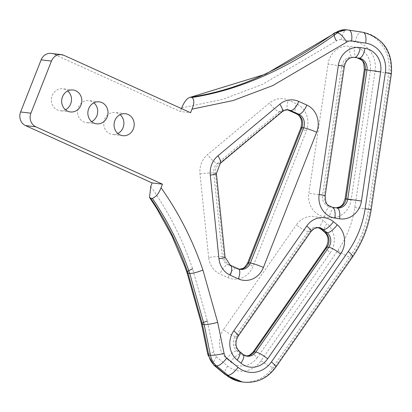 <?xml version="1.0" encoding="UTF-8"?>
<svg xmlns="http://www.w3.org/2000/svg" width="412" height="412" viewBox="0 0 412 412"><rect width="100%" height="100%" fill="white"/><g stroke="black" fill="none" stroke-linecap="round" stroke-linejoin="round"><path stroke-width="0.31" stroke-dasharray="2.06 1.54" d="M51.103 53.411A10.449 9.512 -83.2 0 1 53.678 54.132L180.286 111.492L190.591 112.718M181.44 108.567L180.286 111.492M91.665 121.638A11.057 10.068 -83.2 0 1 86.324 122.601A11.057 10.068 -83.2 0 1 77.631 110.431A11.057 10.068 -83.2 0 1 88.93 100.636A11.057 10.068 -83.2 0 1 93.895 102.82M117.858 133.509A11.057 10.068 -83.2 0 1 112.517 134.467A11.057 10.068 -83.2 0 1 103.824 122.302A11.057 10.068 -83.2 0 1 115.123 112.502A11.057 10.068 -83.2 0 1 120.093 114.685M65.472 109.772A11.057 10.068 -83.2 0 1 60.131 110.73A11.057 10.068 -83.2 0 1 51.433 98.566A11.057 10.068 -83.2 0 1 62.732 88.765A11.057 10.068 -83.2 0 1 67.702 90.949M326.01 247.293A10.449 2.189 -145.2 0 0 330.29 252.752L257.335 357.57A10.449 2.189 34.8 0 1 253.056 352.111M324.558 232.126A10.449 3.734 129.5 0 1 326.912 223.562A20.894 19.019 -83.2 0 1 330.29 252.752M320.793 229.02A10.449 3.734 129.5 0 1 323.147 220.451L326.912 223.562M317.904 227.512A10.449 9.512 96.8 0 0 317.003 227.357A10.449 9.512 96.8 0 0 308.243 231.523A10.449 2.189 34.8 0 1 296.424 224.798A20.894 19.019 -83.2 0 1 323.147 220.451M238.059 336.295A10.449 2.189 34.8 0 1 237.008 336.542L235.288 336.336A10.449 9.512 96.8 0 0 236.977 350.931L240.742 354.042A10.449 9.512 96.8 0 0 245.351 356.03L247.066 356.231A10.449 9.512 -83.2 0 1 242.462 354.243L238.697 351.137A10.449 9.512 -83.2 0 1 237.008 336.542L309.963 231.724L308.243 231.523L235.288 336.336A10.449 2.189 34.8 0 1 223.469 329.615L296.424 224.798M239.511 351.467A10.449 3.734 -50.5 0 0 238.697 351.137L236.977 350.931A10.449 3.734 -50.5 0 0 226.847 358.811A20.894 19.019 -83.2 0 1 223.469 329.615M243.276 354.572A10.449 3.734 129.5 0 0 242.462 354.243L240.742 354.042A10.449 3.734 -50.5 0 0 230.612 361.916L226.847 358.811M257.335 357.57A20.894 19.019 -83.2 0 1 230.612 361.916M246.216 356.076L245.351 356.03A10.449 9.512 96.8 0 0 246.263 356.086M311.014 231.482A10.449 2.189 34.8 0 1 309.963 231.724A10.449 9.512 -83.2 0 1 318.718 227.563L317.853 227.512M150.73 186.528C168.462 211.567 182.418 238.981 192.6 268.768L207.354 321.097L213.777 352.224A7.838 7.133 96.8 0 0 216.403 356.792L227.692 366.108A26.121 23.778 96.8 0 0 261.1 360.675L337.958 250.254A94.034 85.598 96.8 0 0 354.814 207.463L375.054 71.389A26.121 23.778 96.8 0 0 355.396 41.911L341.296 39.727A7.838 7.133 96.8 0 0 336.419 40.891L262.454 84.378L222.768 99.328L181.692 107.918M208.647 257.49L199.985 173.905A20.894 19.019 -83.2 0 1 207.597 154.593L269.51 102.99A20.894 19.019 -83.2 0 1 288.436 100.183L296.496 103.834A20.894 19.019 -83.2 0 1 306.348 131.057L253.097 266.25A20.894 19.019 -83.2 0 1 228.027 277.652L219.967 274.001A20.894 19.019 -83.2 0 1 208.647 257.49A10.449 1.035 -5.9 0 1 222.408 256.599A10.449 9.512 96.8 0 0 228.068 264.854A10.449 4.156 -65.6 0 0 219.967 274.001M370.352 70.658L351.142 199.825A20.894 19.019 -83.2 0 1 329.265 217.577L324.568 216.851A20.894 19.019 -83.2 0 1 308.846 193.269L328.055 64.102A20.894 19.019 -83.2 0 1 349.927 46.35L354.629 47.081A20.894 19.019 -83.2 0 1 370.352 70.658L364.316 69.633M199.985 173.905A10.449 1.035 174.1 0 1 213.746 173.014L222.408 256.599L224.128 256.8L215.466 173.22L213.746 173.014A10.449 9.512 96.8 0 1 217.551 163.358A10.449 3.116 50.2 0 1 207.597 154.593M238.352 268.845A10.449 4.156 114.4 0 0 237.842 268.706L236.122 268.5A10.449 9.512 96.8 0 0 238.697 269.221L240.417 269.427A10.449 9.512 -83.2 0 1 237.842 268.706L229.788 265.055L228.068 264.854L236.122 268.5A10.449 4.156 -65.6 0 0 228.027 277.652M247.669 262.928A10.449 1.2 -158.5 0 0 253.097 266.25M239.563 269.268L238.697 269.221A10.449 9.512 96.8 0 0 239.614 269.283M300.925 127.741A10.449 1.2 -158.5 0 0 306.348 131.057M296.475 113.861A10.449 4.156 114.4 0 1 296.496 103.834M288.421 110.21A10.449 4.156 114.4 0 1 288.436 100.183M287.257 109.788A10.449 9.512 96.8 0 0 286.355 109.628A10.449 9.512 96.8 0 0 279.465 111.75A10.449 3.116 50.2 0 1 269.51 102.99M279.465 111.75L217.551 163.358L219.266 163.559L281.185 111.956L279.465 111.75M230.293 265.194A10.449 4.156 -65.6 0 0 229.788 265.055A10.449 9.512 -83.2 0 1 224.128 256.8A10.449 1.035 -5.9 0 1 225.055 257.129M346.018 198.996L345.102 198.8M357.261 57.901A10.449 4.321 98.8 0 1 354.629 47.081M353.826 57.33L352.687 57.196A10.449 9.512 96.8 0 0 352.378 57.15L352.687 57.196A10.449 4.321 98.8 0 1 352.626 57.186A10.449 4.321 98.8 0 1 349.927 46.35M332.247 207.251L332.118 207.231A10.449 9.512 -83.2 0 1 324.254 195.437L343.469 66.275A10.449 9.512 -83.2 0 1 354.099 57.356L352.378 57.15A10.449 9.512 96.8 0 0 341.749 66.069L328.055 64.102M344.401 66.353L341.749 66.069L322.539 195.237L308.846 193.269M325.192 195.52L322.539 195.237A10.449 9.512 96.8 0 0 330.398 207.025A10.449 4.321 -81.2 0 0 324.568 216.851M332.118 207.231L335.1 207.756A10.449 4.321 -81.2 0 0 329.265 217.577M336.923 207.972A10.449 9.512 -83.2 0 1 336.82 207.957L335.1 207.756A10.449 9.512 96.8 0 0 335.409 207.797A10.449 9.512 96.8 0 0 336.141 207.854M213.777 352.224A10.444 1.401 -10.5 0 0 207.808 354.557M216.403 356.792A10.444 3.729 -50.5 0 0 214.049 365.356M227.692 366.108A10.444 3.729 -50.5 0 0 225.338 374.673M261.1 360.675A10.444 2.189 -145.2 0 0 272.919 367.396A36.57 33.29 -83.2 0 1 242.271 381.965M337.958 250.254A10.444 2.189 -145.2 0 0 349.778 256.975L272.919 367.396L274.639 367.597L351.498 257.181A104.478 95.105 96.8 0 0 370.223 209.631L390.463 73.557A36.57 33.29 96.8 0 0 362.946 32.291L361.226 32.09A36.57 33.29 -83.2 0 1 388.748 73.357L368.508 209.43A104.478 95.105 -83.2 0 1 349.778 256.975L351.498 257.181A10.449 2.189 -145.2 0 0 352.543 256.933M354.814 207.463L371.161 209.713M375.054 71.389L391.4 73.64M355.396 41.911A10.444 4.321 98.8 0 1 361.226 32.09L348.974 30.128M341.296 39.727A10.444 4.321 98.8 0 1 347.131 29.906A18.282 16.645 -83.2 0 0 346.58 29.829M334.225 33.671A10.444 3.368 55.2 0 1 334.673 32.883M216.393 173.545A10.449 1.035 -5.9 0 0 215.466 173.22A10.449 9.512 -83.2 0 1 219.266 163.559A10.449 3.116 50.2 0 0 220.296 163.332M282.215 111.724A10.449 3.116 50.2 0 1 281.185 111.956A10.449 9.512 -83.2 0 1 288.07 109.834L287.205 109.788M243.992 382.171A36.57 33.29 96.8 0 0 274.639 367.597A10.449 2.189 -145.2 0 0 275.69 367.355M63.984 55.352L53.678 54.132M336.084 207.844L337.124 207.998M125.433 113.727L115.123 112.502M122.828 135.692L112.517 134.467M99.235 101.857L88.93 100.636M96.635 123.821L86.324 122.601M73.042 89.991L62.732 88.765M70.437 111.951L60.131 110.73"/><path stroke-width="0.62" d="M334.755 32.816A10.444 3.368 55.2 0 1 335.744 32.62L337.459 32.826C288.683 68.402 240.227 89.955 192.1 97.479C194.376 99.714 194.34 103.597 192.002 109.139L233.089 100.543L272.749 85.598L346.724 42.117A7.838 7.133 -83.2 0 1 351.606 40.948L365.707 43.136A26.121 23.778 -83.2 0 1 385.359 72.61L365.12 208.683A94.029 85.593 -83.2 0 1 348.264 251.475L271.41 361.896A26.121 23.778 -83.2 0 1 238.002 367.329L226.713 358.013A7.838 7.133 -83.2 0 1 224.087 353.45L217.665 322.318L202.91 269.989C192.734 240.201 178.777 212.788 161.035 187.748L162.446 184.174L35.834 126.808A10.449 9.512 -83.2 0 1 30.91 113.197L51.449 61.053A10.449 9.512 -83.2 0 1 61.409 54.631L51.103 53.411A10.449 9.512 -83.2 0 0 41.138 59.828L20.6 111.976A10.449 9.512 -83.2 0 0 25.529 125.588L152.136 182.954L150.73 186.528L149.525 197.497L150.632 198.187L152.347 198.393C168.065 221.357 180.513 246.35 189.7 273.372L204.131 324.558L210.46 355.237A18.282 16.645 96.8 0 0 216.578 365.887L227.872 375.208A36.57 33.29 96.8 0 0 243.992 382.171L242.271 381.965A36.57 33.29 -83.2 0 1 226.152 375.002L214.863 365.686A18.282 16.645 -83.2 0 1 208.74 355.036L202.416 324.352L187.98 273.166C178.772 246.139 166.324 221.146 150.632 198.187M334.673 32.883A10.444 3.368 55.2 0 1 334.755 32.821C310.73 49.934 285.609 64.581 259.39 76.756C236.946 86.896 213.787 93.74 189.901 97.289L190.38 97.278C187.254 97.943 184.36 101.491 181.692 107.918L181.44 108.567M93.895 102.82A11.057 10.068 -83.2 0 1 96.866 115.803A11.057 10.068 -83.2 0 1 91.665 121.638M120.093 114.685A11.057 10.068 -83.2 0 1 123.064 127.674A11.057 10.068 -83.2 0 1 117.858 133.509M67.702 90.949A11.057 10.068 -83.2 0 1 70.673 103.937A11.057 10.068 -83.2 0 1 65.472 109.772M161.035 187.748C158.996 193.326 156.102 196.874 152.347 198.393M162.446 184.174L152.136 182.954M192.1 97.479L190.38 97.278L265.709 74.124L335.744 32.62A18.282 16.645 -83.2 0 1 346.58 29.829M61.409 54.631A10.449 9.512 -83.2 0 1 63.984 55.352L190.591 112.718L192.002 109.139M133.37 128.894A11.057 10.068 96.8 0 0 125.433 113.727A11.057 10.068 96.8 0 0 114.134 123.523A11.057 10.068 96.8 0 0 122.828 135.692A11.057 10.068 96.8 0 0 133.37 128.894M80.984 105.158A11.057 10.068 96.8 0 0 73.042 89.991A11.057 10.068 96.8 0 0 61.743 99.786A11.057 10.068 96.8 0 0 70.437 111.951A11.057 10.068 96.8 0 0 80.984 105.158M107.177 117.029A11.057 10.068 96.8 0 0 99.235 101.857A11.057 10.068 96.8 0 0 87.936 111.652A11.057 10.068 96.8 0 0 96.635 123.821A11.057 10.068 96.8 0 0 107.177 117.029M253.056 352.111A10.449 2.189 34.8 0 1 254.106 351.863L327.061 247.051A10.449 2.189 -145.2 0 0 326.01 247.293L253.056 352.111L249.425 355.298L246.216 356.076M340.6 253.977A10.449 2.189 -145.2 0 0 328.781 247.257L255.821 352.069A10.449 9.512 -83.2 0 1 247.066 356.231L243.276 354.572A10.449 3.734 129.5 0 1 240.917 363.137A20.894 19.019 96.8 0 0 267.646 358.79L340.6 253.977A20.894 19.019 96.8 0 0 337.222 224.782L333.457 221.677A20.894 19.019 96.8 0 0 306.729 226.023A10.449 2.189 34.8 0 1 311.014 231.482L314.639 228.294L318.718 227.563A10.449 9.512 -83.2 0 1 323.327 229.551L327.087 232.656A10.449 9.512 -83.2 0 1 328.781 247.257L327.061 247.051A10.449 9.512 96.8 0 0 325.372 232.456A10.449 3.734 129.5 0 1 324.558 232.126C328.668 236.194 329.157 241.252 326.01 247.293M337.222 224.782A10.449 3.734 129.5 0 1 327.087 232.656L325.372 232.456L321.607 229.345A10.449 3.734 129.5 0 1 320.793 229.02L317.853 227.512M333.457 221.677A10.449 3.734 129.5 0 1 323.327 229.551L321.607 229.345A10.449 9.512 96.8 0 0 317.904 227.512M246.263 356.086A10.449 9.512 96.8 0 0 254.106 351.863L255.821 352.069A10.449 2.189 -145.2 0 1 267.646 358.79M239.614 269.283A10.449 9.512 96.8 0 0 248.657 262.805A10.449 1.2 -158.5 0 0 247.669 262.928L244.882 267.048L243.059 268.346L239.563 269.268M279.82 104.21L217.902 155.818A20.894 19.019 96.8 0 0 210.295 175.131L218.957 258.715A20.894 19.019 96.8 0 0 230.277 275.221L238.332 278.873A20.894 19.019 96.8 0 0 263.402 267.47L316.658 132.283A20.894 19.019 96.8 0 0 306.801 105.055L298.746 101.404A20.894 19.019 96.8 0 0 279.82 104.21A10.449 3.116 50.2 0 1 282.215 111.724L284.646 110.282L288.07 109.834A10.449 9.512 -83.2 0 1 290.645 110.555L298.705 114.201L296.985 114A10.449 9.512 96.8 0 1 301.914 127.612L303.629 127.818L250.378 263.005L248.657 262.805L301.914 127.612A10.449 1.2 -158.5 0 0 300.925 127.741L247.669 262.928M296.475 113.861L288.421 110.21A10.449 4.156 114.4 0 0 288.93 110.349L296.985 114A10.449 4.156 114.4 0 1 296.475 113.861C301.084 116.297 302.568 120.922 300.925 127.741M298.746 101.404A10.449 4.156 114.4 0 1 290.645 110.555L288.93 110.349A10.449 9.512 96.8 0 0 287.257 109.788M263.402 267.47A10.449 1.2 -158.5 0 0 250.378 263.005A10.449 9.512 -83.2 0 1 240.417 269.427L238.352 268.845A10.449 4.156 114.4 0 1 238.332 278.873M351.142 199.825L346.018 198.996M345.102 198.8L346.034 198.878L365.248 69.71L364.316 69.633L345.102 198.8L343.036 203.986L341.795 205.433L339.869 206.865L336.084 207.844M338.365 65.328L319.151 194.49A20.894 19.019 96.8 0 0 334.879 218.072L339.576 218.803A20.894 19.019 96.8 0 0 361.448 201.046L380.662 71.884A20.894 19.019 96.8 0 0 364.934 48.302L360.237 47.576A20.894 19.019 96.8 0 0 338.365 65.328L344.401 66.353C345.91 60.214 349.139 57.211 354.099 57.356A10.449 9.512 -83.2 0 1 354.402 57.397L359.104 58.128A10.449 9.512 -83.2 0 1 366.968 69.916L365.248 69.71A10.449 9.512 96.8 0 0 357.384 57.922A10.449 4.321 98.8 0 1 357.322 57.912A10.449 4.321 98.8 0 1 357.261 57.901M364.934 48.302A10.449 4.321 98.8 0 1 359.104 58.128L357.322 57.912C362.977 60.76 363.719 59.998 364.316 69.633M336.141 207.854A10.449 9.512 96.8 0 0 346.034 198.878L347.754 199.084A10.449 9.512 -83.2 0 1 337.124 207.998A10.449 9.512 -83.2 0 1 336.923 207.972M353.826 57.33L354.402 57.397A10.449 4.321 98.8 0 0 360.237 47.576M380.662 71.884L366.968 69.916L347.754 199.084L361.448 201.046M192.6 268.768A10.444 2.034 -19.1 0 0 187.027 272.703A10.444 2.034 -19.1 0 0 187.98 273.166L189.7 273.372A10.449 2.034 -19.1 0 0 202.91 269.989M207.354 321.097A10.444 1.581 -12.9 0 0 201.468 323.94A10.444 1.581 -12.9 0 0 202.41 324.352L204.131 324.553A10.449 1.581 -12.9 0 0 217.665 322.318M207.808 354.557A10.444 1.401 -10.5 0 0 207.803 354.644A10.444 1.401 -10.5 0 0 208.74 355.036L210.46 355.237A10.449 1.401 -10.5 0 0 224.087 353.45M207.803 354.644L214.049 365.356A10.444 3.729 -50.5 0 0 214.863 365.686L216.578 365.887A10.449 3.734 129.5 0 0 226.713 358.013M242.271 381.965L225.338 374.673A10.444 3.729 -50.5 0 0 226.152 375.002L227.872 375.208A10.449 3.734 -50.5 0 0 238.002 367.329M336.419 40.891A10.444 3.368 55.2 0 1 334.225 33.671M306.801 105.055A10.449 4.156 114.4 0 1 298.705 114.201A10.449 9.512 -83.2 0 1 303.629 127.818A10.449 1.2 -158.5 0 1 316.658 132.283M348.974 30.128L362.946 32.291A10.449 4.321 98.8 0 1 363.008 32.301L348.913 30.117A10.449 4.321 98.8 0 0 348.846 30.107A18.282 16.645 96.8 0 0 348.31 30.035A18.282 16.645 96.8 0 0 337.459 32.826A10.449 3.368 55.2 0 1 346.724 42.117M339.576 218.803A10.449 4.321 98.8 0 0 336.882 207.967A10.449 4.321 98.8 0 0 336.82 207.957L332.247 207.251M30.91 113.197L20.6 111.976M25.529 125.588L35.834 126.808M41.138 59.828L51.449 61.053M306.729 226.023L233.774 330.836A10.449 2.189 34.8 0 1 238.059 336.295L311.014 231.482M233.774 330.836A20.894 19.019 96.8 0 0 237.157 360.031A10.449 3.734 -50.5 0 0 239.511 351.467C235.396 347.398 234.912 342.341 238.059 336.295M237.157 360.031L240.917 363.137M319.151 194.49L325.192 195.52L344.401 66.353M334.879 218.072A10.449 4.321 -81.2 0 0 332.18 207.236A10.449 4.321 -81.2 0 0 332.118 207.231M217.902 155.818A10.449 3.116 50.2 0 1 220.296 163.332L282.215 111.724M210.295 175.131A10.449 1.035 -5.9 0 0 216.393 173.545L220.296 163.332M218.957 258.715A10.449 1.035 -5.9 0 0 225.055 257.129L216.393 173.545M230.277 275.221A10.449 4.156 -65.6 0 0 230.293 265.194L225.055 257.129M243.992 382.171C257.062 383.196 267.625 378.257 275.69 367.355A10.449 2.189 -145.2 0 0 271.41 361.896M275.69 367.355L352.543 256.933A10.449 2.189 -145.2 0 0 348.264 251.475M352.543 256.933C362.318 242.776 368.524 227.033 371.161 209.713L365.12 208.683M371.161 209.713L391.4 73.64L385.359 72.61M391.4 73.64C392.801 51.567 383.335 37.786 363.008 32.301A10.449 4.321 98.8 0 1 365.707 43.136M334.755 32.821L346.59 29.829L348.913 30.117A10.449 4.321 98.8 0 1 351.606 40.948M324.558 232.126L320.793 229.02M288.421 110.21L287.205 109.788M207.823 354.644L201.494 323.935L187.043 272.698L184.591 265.833L171.912 235.911L156.807 208.585L149.674 197.683M225.338 374.673L214.049 365.356M243.276 354.572L239.511 351.467M325.192 195.52C325.789 205.155 326.531 204.393 332.18 207.236L337.124 207.998M238.352 268.845L230.293 265.194"/></g></svg>
